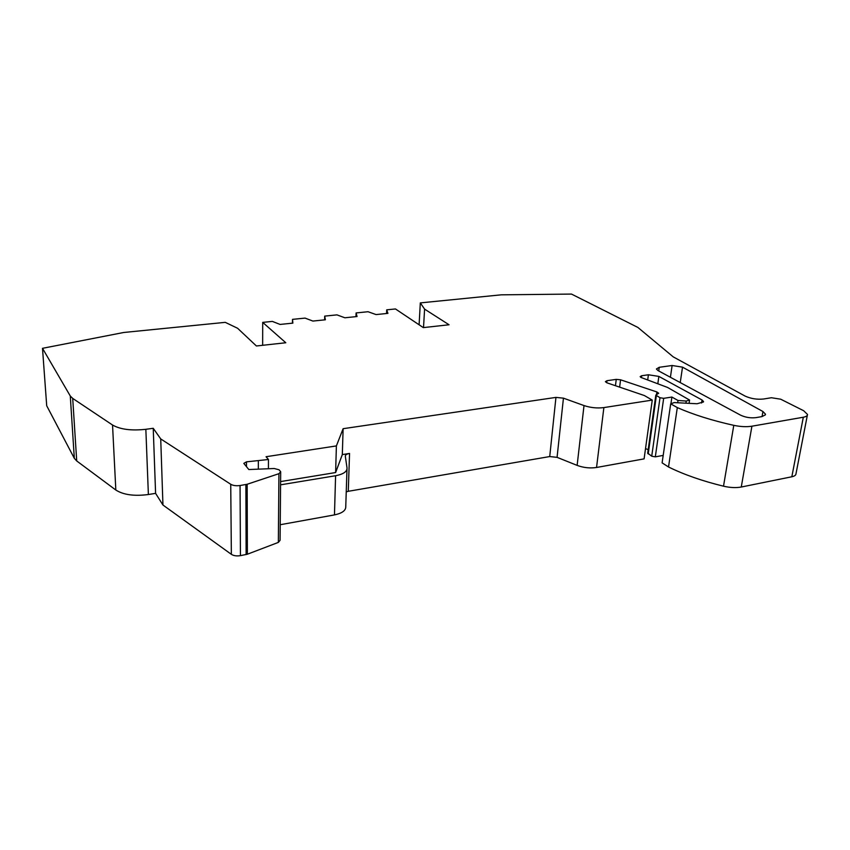 <?xml version="1.0" encoding="UTF-8"?>
<svg xmlns="http://www.w3.org/2000/svg" width="850" height="850" viewBox="0 0 850 850"><rect width="100%" height="100%" fill="white"/><g stroke="black" fill="none" stroke-linecap="round" stroke-linejoin="round"><path stroke-width="1.27" d="M268.419 468.743L268.462 459.499L246.468 461.848L243.822 463.388L248.816 469.54L274.263 468.509L279.087 469.806L280.691 471.761L278.928 473.684L247.159 484.266L240.051 485.52C236.215 486.03 233.113 485.616 230.732 484.266L160.724 438.929L153.234 428.294L145.849 429.303C131.41 430.876 120.307 429.452 112.54 425.021L72.707 398.406L70.284 396.004L42.5 348.319L123.781 332.478L225.271 322.352L237.617 328.281L256.402 345.982L285.802 342.752L262.703 322.384L272.361 321.406L280.075 324.434L292.878 323.127L292.506 319.366L305.065 318.102L312.896 321.066L325.38 319.791L324.7 316.115L336.951 314.872L344.888 317.783L357.053 316.529L356.097 312.938L368.039 311.727L376.072 314.585L387.929 313.363L386.707 309.836L395.462 308.954L423.311 327.611L449.055 324.774L424.586 309.113L420.314 302.897L501.192 294.833L571.497 294.079L637.904 327.452L673.211 356.862L745.099 396.079C750.964 398.714 757.138 399.691 763.608 399.001L771.418 397.736L780.704 399.203L803.686 410.741L807.5 414.46C807.489 415.788 806.097 416.712 803.314 417.233L751.921 426.201C746.629 427.04 740.573 426.753 733.784 425.34C712.109 420.527 693.281 414.609 677.312 407.596L670.692 403.824L674.22 402.581L697.064 403.75L703.481 401.954M652.258 400.095L603.872 407.586L596.551 467.479L644.098 458.873L652.258 400.095L644.353 395.537L607.006 382.84L605.381 381.671L606.964 380.704L606.719 382.734M647.711 453.124L651.727 456.206L660.004 397.736L663.669 398.331L671.893 397.056L677.992 400.478L686.247 401.051L689.584 400.053L667.579 387.451L640.9 377.421L640.156 376.646L641.644 375.743L641.389 377.655M670.416 377.272L672.116 365.5L659.249 367.296L656.402 368.985L657.921 370.526L740.52 415.129C745.386 417.403 750.529 418.243 755.937 417.637L761.94 416.606L765.404 414.853M672.116 365.5L682.518 367.147L762.949 411.527L765.51 414.237M268.462 459.499L266.061 456.726L336.388 445.921L343.113 428.697L555.942 397.396L563.444 398.161L557.069 457.342L577.129 465.386L584.014 405.567L563.444 398.161M603.872 407.586C597.221 408.425 590.601 407.745 584.014 405.567M615.453 385.709L616.25 379.376L606.964 380.704M616.25 379.376L620.564 379.801L619.639 387.132M656.54 394.496L656.891 391.967L620.564 379.801M656.891 391.967L658.686 393.252L655.828 395.091L647.679 453.316M660.004 397.736L655.828 395.091M647.689 380.014L648.412 374.776L641.644 375.743M648.412 374.776L658.856 376.412L657.826 383.796M701.569 403.027L702.036 399.989L658.856 376.412M702.036 399.989L703.545 401.561M153.234 428.294L155.593 493.361L162.945 505.017L160.724 438.929M162.945 505.017L231.359 554.338L230.732 484.266M247.159 484.266L247.371 554.221L278.343 542.406L278.928 473.684M280.596 481.578L335.623 472.547L336.388 445.921M335.623 472.547L342.316 454.591L343.113 428.697M342.316 454.591L349.552 453.443L348.277 491.3L549.727 456.556L555.942 397.396M645.511 448.63L648.199 449.639M677.312 407.596L668.525 466.99C684.048 474.629 702.376 481.036 723.509 486.189L733.784 425.34M751.921 426.201L741.264 487.029L791.828 476.776L803.314 417.233M419.103 324.785L420.314 302.897M423.523 327.579L424.586 309.113M262.703 322.384L262.65 345.302M72.707 398.406L76.713 460.955L74.322 458.32L46.708 405.758L42.5 348.319M76.713 460.955L115.823 490.025C123.441 494.859 134.289 496.358 148.378 494.519L145.849 429.303M231.359 554.338C233.686 555.794 236.714 556.229 240.444 555.645L247.371 554.221M155.593 493.361L148.378 494.519M807.362 415.161L796.004 473.694C795.961 475.15 794.569 476.181 791.828 476.776M741.264 487.029C736.047 487.985 730.129 487.709 723.509 486.189M668.525 466.99L662.107 462.868L670.692 403.824M651.727 456.206L655.318 456.843L663.191 455.419M596.551 467.479C590.028 468.446 583.546 467.755 577.129 465.386M557.069 457.342L549.727 456.556M348.277 491.3L346.248 491.863M280.213 524.726L334.464 514.909C342.093 513.283 345.854 510.542 345.759 506.685L346.981 469.221M280.681 472.419L280.075 540.292L278.343 542.406M280.574 484.829L335.591 475.734C343.326 474.226 347.129 471.644 347.023 467.989L345.323 456.237C345.302 454.899 346.704 453.964 349.552 453.443M386.548 313.501L386.707 309.836M258.336 461.061L258.326 469.158M677.992 400.478L677.705 402.411M671.893 397.056L670.926 403.75M292.506 319.366L292.453 323.17M355.969 316.646L356.097 312.938M324.7 316.115L324.615 319.866M762.949 411.527L762.046 416.596M680.244 382.585L682.518 367.147M74.322 458.32L70.284 396.004M115.823 490.025L112.54 425.021M659.249 367.296L658.729 370.972M240.444 555.645L240.051 485.52M245.873 484.574L246.128 554.572M686.247 401.051L685.961 402.985M334.464 514.909L335.591 475.734M246.468 461.848L246.479 466.692M648.199 453.942L656.359 395.664M663.669 398.331L655.318 456.843M689.541 400.297L689.106 403.208"/></g></svg>
